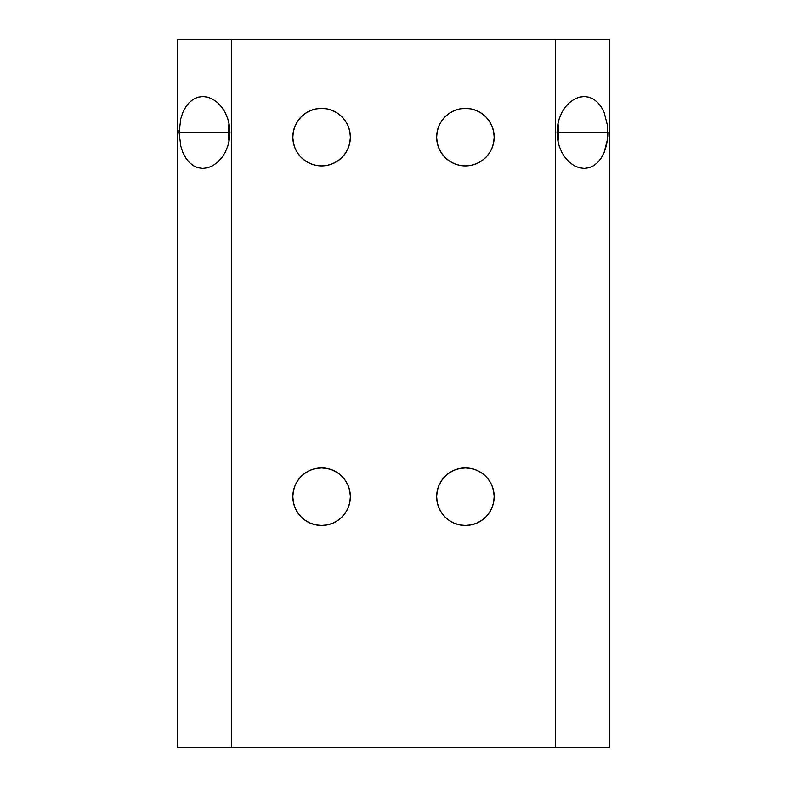 <?xml version="1.0" encoding="UTF-8"?>
<svg xmlns="http://www.w3.org/2000/svg" width="787" height="787" viewBox="0 0 787 787"><rect width="100%" height="100%" fill="white"/><g stroke="black" fill="none" stroke-linecap="round" stroke-linejoin="round"><path stroke-width="1.18" d="M607.761 136.426L607.898 132.541M558.75 132.472A35.956 25.42 90 0 0 557.953 123.529L558.75 132.472L607.898 132.472L558.75 132.472L557.953 141.414A35.956 25.42 90 0 0 558.75 132.472M607.475 125.428L607.475 139.476L604.141 152.452L601.317 157.882L597.786 162.358L593.683 165.673L589.089 167.729L584.19 168.428L579.173 167.739L574.205 165.693L569.552 162.388L565.361 157.912L561.879 152.491L559.252 146.274L557.609 139.525L557.048 132.472L557.609 125.458L559.242 118.689L561.859 112.502L565.351 107.042L569.522 102.585L574.195 99.26L579.153 97.204L584.18 96.516L589.079 97.214L593.654 99.251L597.786 102.576L601.307 107.042L604.131 112.482L607.475 125.428L607.475 139.476L606.216 146.225L604.141 152.452L601.317 157.882L597.786 162.358L593.683 165.673L589.089 167.729L584.19 168.428L579.173 167.739L574.205 165.693L569.552 162.388L565.361 157.912L561.879 152.491L559.252 146.274L557.609 139.525L557.048 132.472L557.609 125.458L559.242 118.689L561.859 112.502L565.351 107.042L569.522 102.585L574.195 99.26L579.153 97.204L584.17 96.516L589.079 97.214L593.654 99.251L597.786 102.576L601.307 107.042L604.131 112.482L607.475 125.428M179.141 130.317L179.102 132.472L228.25 132.472L229.047 123.529A35.956 25.42 -90 0 0 228.25 132.472L179.102 132.472L180.794 118.689L182.859 112.502L185.702 107.042L189.214 102.585L193.336 99.26L197.93 97.204L202.82 96.516L207.857 97.214L212.795 99.251L217.478 102.576L221.649 107.042L225.131 112.482L227.758 118.709L229.391 125.428L229.952 132.472L229.401 139.476L227.768 146.225L225.141 152.452L221.659 157.882L217.478 162.358L212.824 165.673L207.866 167.729L202.839 168.428L197.95 167.739L193.346 165.693L189.244 162.388L185.702 157.912L182.879 152.491L180.803 146.274L179.102 132.472L180.794 118.689L182.859 112.502L185.702 107.042L189.214 102.585L193.336 99.26L197.93 97.204L202.81 96.516L207.857 97.214L212.795 99.251L217.478 102.576L221.649 107.042L225.131 112.482L227.758 118.709L229.391 125.428L229.952 132.472L229.401 139.476L227.768 146.225L225.141 152.452L221.659 157.882L217.478 162.358L212.824 165.673L207.866 167.729L202.82 168.428M321.588 525.45A28.765 28.765 0 0 1 292.823 496.686A28.765 28.765 0 0 1 321.588 467.921L315.981 468.481L310.58 470.114L305.612 472.771L301.254 476.351L297.673 480.709L295.017 485.677L293.384 491.078L292.823 496.686L293.384 502.303L295.017 507.694L297.673 512.671L301.254 517.029L305.612 520.601L310.58 523.266L315.981 524.899L321.588 525.45L327.205 524.899L332.596 523.266L337.574 520.601L341.932 517.029L345.503 512.671L348.169 507.694L349.802 502.303L350.353 496.686L349.802 491.078L348.169 485.677L345.503 480.709L341.932 476.351L337.574 472.771L332.596 470.114L327.205 468.481L321.588 467.921A28.765 28.765 0 0 1 350.353 496.686A28.765 28.765 0 0 1 321.588 525.45M465.412 525.45A28.765 28.765 0 0 1 436.647 496.686A28.765 28.765 0 0 1 465.412 467.921L459.795 468.481L454.404 470.114L449.426 472.771L445.068 476.351L441.497 480.709L438.831 485.677L437.198 491.078L436.647 496.686L437.198 502.303L438.831 507.694L441.497 512.671L445.068 517.029L449.426 520.601L454.404 523.266L459.795 524.899L465.412 525.45L471.019 524.899L476.42 523.266L481.388 520.601L485.746 517.029L489.327 512.671L491.983 507.694L493.616 502.303L494.177 496.686L493.616 491.078L491.983 485.677L489.327 480.709L485.746 476.351L481.388 472.771L476.42 470.114L471.019 468.481L465.412 467.921A28.765 28.765 0 0 1 494.177 496.686A28.765 28.765 0 0 1 465.412 525.45M321.588 165.909A28.765 28.765 0 0 1 292.823 137.145A28.765 28.765 0 0 1 321.588 108.38L315.981 108.931L310.58 110.574L305.612 113.23L301.254 116.81L297.673 121.168L295.017 126.136L293.384 131.537L292.823 137.145L293.384 142.762L295.017 148.153L297.673 153.131L301.254 157.489L305.612 161.06L310.58 163.716L315.981 165.359L321.588 165.909L327.205 165.359L332.596 163.716L337.574 161.06L341.932 157.489L345.503 153.131L348.169 148.153L349.802 142.762L350.353 137.145L349.802 131.537L348.169 126.136L345.503 121.168L341.932 116.81L337.574 113.23L332.596 110.574L327.205 108.931L321.588 108.38A28.765 28.765 0 0 1 350.353 137.145A28.765 28.765 0 0 1 321.588 165.909M465.412 165.909A28.765 28.765 0 0 1 436.647 137.145A28.765 28.765 0 0 1 465.412 108.38L459.795 108.931L454.404 110.574L449.426 113.23L445.068 116.81L441.497 121.168L438.831 126.136L437.198 131.537L436.647 137.145L437.198 142.762L438.831 148.153L441.497 153.131L445.068 157.489L449.426 161.06L454.404 163.716L459.795 165.359L465.412 165.909L471.019 165.359L476.42 163.716L481.388 161.06L485.746 157.489L489.327 153.131L491.983 148.153L493.616 142.762L494.177 137.145L493.616 131.537L491.983 126.136L489.327 121.168L485.746 116.81L481.388 113.23L476.42 110.574L471.019 108.931L465.412 108.38A28.765 28.765 0 0 1 494.177 137.145A28.765 28.765 0 0 1 465.412 165.909M609.227 747.65L177.773 747.65L231.703 747.65L231.703 39.35L177.773 39.35L177.773 747.65L177.773 39.35L555.297 39.35L231.703 39.35L231.703 747.65L609.227 747.65L609.227 39.35L555.297 39.35L555.297 747.65L555.297 39.35L609.227 39.35L609.227 747.65M476.42 163.716L481.388 161.06M493.616 142.762L494.177 137.145M493.616 131.537L491.983 126.136M454.404 110.574L449.426 113.23M332.596 163.716L337.574 161.06M310.58 110.574L305.612 113.23M293.384 131.537L292.823 137.145M293.384 142.762L295.017 148.153M441.497 512.671L445.068 517.029M341.932 476.351L337.574 472.771M228.25 132.472A35.956 25.42 -90 0 0 229.047 141.414L228.25 132.472M202.839 168.428L197.95 167.739L193.346 165.693L189.244 162.388L185.702 157.912L182.879 152.491L180.803 146.274L179.102 132.472"/></g></svg>
